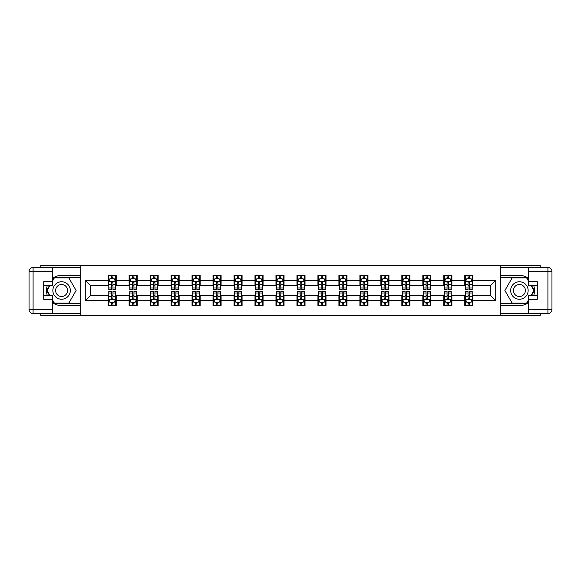 <?xml version="1.0" encoding="UTF-8"?>
<svg xmlns="http://www.w3.org/2000/svg" width="581" height="581" viewBox="0 0 581 581"><rect width="100%" height="100%" fill="white"/><g stroke="black" fill="none" stroke-linecap="round" stroke-linejoin="round"><path stroke-width="0.87" d="M40.75 313.566L40.75 315.381L540.25 315.381L540.25 313.566M540.25 267.434L540.25 265.619L500.168 265.619L500.168 315.381M500.168 265.619L40.75 265.619L40.75 267.434M80.832 315.381L80.832 265.619M472.869 280.282L472.869 275.372L464.8 275.372L464.8 280.282L451.887 280.282L451.887 275.372L443.819 275.372L443.819 280.282L430.906 280.282L430.906 275.372L422.837 275.372L422.837 280.282L409.925 280.282L409.925 275.372L401.856 275.372L401.856 280.282L388.95 280.282L388.95 275.372L380.875 275.372L380.875 280.282L367.969 280.282L367.969 275.372L359.9 275.372L359.9 280.282L346.988 280.282L346.988 275.372L338.919 275.372L338.919 280.282L326.006 280.282L326.006 275.372L317.938 275.372L317.938 280.282L305.025 280.282L305.025 275.372L296.956 275.372L296.956 280.282L284.044 280.282L284.044 275.372L275.975 275.372L275.975 280.282L263.062 280.282L263.062 275.372L254.994 275.372L254.994 280.282L242.081 280.282L242.081 275.372L234.012 275.372L234.012 280.282L221.1 280.282L221.1 275.372L213.031 275.372L213.031 280.282L200.125 280.282L200.125 275.372L192.05 275.372L192.05 280.282L179.144 280.282L179.144 275.372L171.075 275.372L171.075 280.282L158.163 280.282L158.163 275.372L150.094 275.372L150.094 280.282L137.181 280.282L137.181 275.372L129.113 275.372L129.113 280.282L116.2 280.282L116.2 275.372L108.131 275.372L108.131 280.282L85.269 280.282L85.269 300.718L90.643 295.344L108.131 295.344L108.131 305.628L116.2 305.628L116.2 295.344L129.113 295.344L129.113 305.628L137.181 305.628L137.181 295.344L150.094 295.344L150.094 305.628L158.163 305.628L158.163 295.344L171.075 295.344L171.075 305.628L179.144 305.628L179.144 295.344L192.05 295.344L192.05 305.628L200.125 305.628L200.125 295.344L213.031 295.344L213.031 305.628L221.1 305.628L221.1 295.344L234.012 295.344L234.012 305.628L242.081 305.628L242.081 295.344L254.994 295.344L254.994 305.628L263.062 305.628L263.062 295.344L275.975 295.344L275.975 305.628L284.044 305.628L284.044 295.344L296.956 295.344L296.956 305.628L305.025 305.628L305.025 295.344L317.938 295.344L317.938 305.628L326.006 305.628L326.006 295.344L338.919 295.344L338.919 305.628L346.988 305.628L346.988 295.344L359.9 295.344L359.9 305.628L367.969 305.628L367.969 295.344L380.875 295.344L380.875 305.628L388.95 305.628L388.95 295.344L401.856 295.344L401.856 305.628L409.925 305.628L409.925 295.344L422.837 295.344L422.837 305.628L430.906 305.628L430.906 295.344L443.819 295.344L443.819 305.628L451.887 305.628L451.887 295.344L464.8 295.344L464.8 305.628L472.869 305.628L472.869 295.344L490.357 295.344L490.357 285.656L472.869 285.656L472.869 280.282L495.731 280.282L495.731 300.718L472.869 300.718M464.8 300.718L451.887 300.718M443.819 300.718L430.906 300.718M422.837 300.718L409.925 300.718M401.856 300.718L388.95 300.718M380.875 300.718L367.969 300.718M359.9 300.718L346.988 300.718M338.919 300.718L326.006 300.718M317.938 300.718L305.025 300.718M296.956 300.718L284.044 300.718M275.975 300.718L263.062 300.718M254.994 300.718L242.081 300.718M234.012 300.718L221.1 300.718M213.031 300.718L200.125 300.718M192.05 300.718L179.144 300.718M171.075 300.718L158.163 300.718M150.094 300.718L137.181 300.718M129.113 300.718L116.2 300.718M108.131 300.718L85.269 300.718M464.8 280.282L464.8 285.656L451.887 285.656L451.887 280.282M443.819 280.282L443.819 285.656L430.906 285.656L430.906 280.282M422.837 280.282L422.837 285.656L409.925 285.656L409.925 280.282M401.856 280.282L401.856 285.656L388.95 285.656L388.95 280.282M380.875 280.282L380.875 285.656L367.969 285.656L367.969 280.282M359.9 280.282L359.9 285.656L346.988 285.656L346.988 280.282M338.919 280.282L338.919 285.656L326.006 285.656L326.006 280.282M317.938 280.282L317.938 285.656L305.025 285.656L305.025 280.282M296.956 280.282L296.956 285.656L284.044 285.656L284.044 280.282M275.975 280.282L275.975 285.656L263.062 285.656L263.062 280.282M254.994 280.282L254.994 285.656L242.081 285.656L242.081 280.282M234.012 280.282L234.012 285.656L221.1 285.656L221.1 280.282M213.031 280.282L213.031 285.656L200.125 285.656L200.125 280.282M192.05 280.282L192.05 285.656L179.144 285.656L179.144 280.282M171.075 280.282L171.075 285.656L158.163 285.656L158.163 280.282M150.094 280.282L150.094 285.656L137.181 285.656L137.181 280.282M129.113 280.282L129.113 285.656L116.2 285.656L116.2 280.282M108.131 280.282L108.131 285.656L90.643 285.656L85.269 280.282M90.643 285.656L90.643 295.344M495.731 300.718L490.357 295.344M490.357 285.656L495.731 280.282M108.131 278.735L108.8 278.735M111.356 278.735L112.975 278.735M115.525 278.735L116.2 278.735M108.131 285.525L108.8 285.525M111.356 285.525L112.975 285.525M115.525 285.525L116.2 285.525M108.131 295.475L108.8 295.475M111.356 295.475L112.975 295.475M115.525 295.475L116.2 295.475M108.131 302.265L108.8 302.265M111.356 302.265L112.975 302.265M115.525 302.265L116.2 302.265M129.113 295.475L129.781 295.475M132.337 295.475L133.95 295.475M136.506 295.475L137.181 295.475M129.113 302.265L129.781 302.265M132.337 302.265L133.95 302.265M136.506 302.265L137.181 302.265M129.113 278.735L129.781 278.735M132.337 278.735L133.95 278.735M136.506 278.735L137.181 278.735M129.113 285.525L129.781 285.525M132.337 285.525L133.95 285.525M136.506 285.525L137.181 285.525M150.094 295.475L150.762 295.475M153.319 295.475L154.931 295.475M157.487 295.475L158.163 295.475M150.094 302.265L150.762 302.265M153.319 302.265L154.931 302.265M157.487 302.265L158.163 302.265M150.094 278.735L150.762 278.735M153.319 278.735L154.931 278.735M157.487 278.735L158.163 278.735M150.094 285.525L150.762 285.525M153.319 285.525L154.931 285.525M157.487 285.525L158.163 285.525M171.075 295.475L171.744 295.475M174.3 295.475L175.912 295.475M178.469 295.475L179.144 295.475M171.075 302.265L171.744 302.265M174.3 302.265L175.912 302.265M178.469 302.265L179.144 302.265M171.075 278.735L171.744 278.735M174.3 278.735L175.912 278.735M178.469 278.735L179.144 278.735M171.075 285.525L171.744 285.525M174.3 285.525L175.912 285.525M178.469 285.525L179.144 285.525M192.05 295.475L192.725 295.475M195.281 295.475L196.894 295.475M199.45 295.475L200.125 295.475M192.05 302.265L192.725 302.265M195.281 302.265L196.894 302.265M199.45 302.265L200.125 302.265M192.05 278.735L192.725 278.735M195.281 278.735L196.894 278.735M199.45 278.735L200.125 278.735M192.05 285.525L192.725 285.525M195.281 285.525L196.894 285.525M199.45 285.525L200.125 285.525M213.031 295.475L213.706 295.475M216.263 295.475L217.875 295.475M220.431 295.475L221.1 295.475M213.031 302.265L213.706 302.265M216.263 302.265L217.875 302.265M220.431 302.265L221.1 302.265M213.031 278.735L213.706 278.735M216.263 278.735L217.875 278.735M220.431 278.735L221.1 278.735M213.031 285.525L213.706 285.525M216.263 285.525L217.875 285.525M220.431 285.525L221.1 285.525M234.012 295.475L234.688 295.475M237.244 295.475L238.856 295.475M241.413 295.475L242.081 295.475M234.012 302.265L234.688 302.265M237.244 302.265L238.856 302.265M241.413 302.265L242.081 302.265M234.012 278.735L234.688 278.735M237.244 278.735L238.856 278.735M241.413 278.735L242.081 278.735M234.012 285.525L234.688 285.525M237.244 285.525L238.856 285.525M241.413 285.525L242.081 285.525M254.994 295.475L255.669 295.475M258.225 295.475L259.838 295.475M262.394 295.475L263.062 295.475M254.994 302.265L255.669 302.265M258.225 302.265L259.838 302.265M262.394 302.265L263.062 302.265M254.994 278.735L255.669 278.735M258.225 278.735L259.838 278.735M262.394 278.735L263.062 278.735M254.994 285.525L255.669 285.525M258.225 285.525L259.838 285.525M262.394 285.525L263.062 285.525M275.975 295.475L276.65 295.475M279.2 295.475L280.819 295.475M283.375 295.475L284.044 295.475M275.975 302.265L276.65 302.265M279.2 302.265L280.819 302.265M283.375 302.265L284.044 302.265M275.975 278.735L276.65 278.735M279.2 278.735L280.819 278.735M283.375 278.735L284.044 278.735M275.975 285.525L276.65 285.525M279.2 285.525L280.819 285.525M283.375 285.525L284.044 285.525M296.956 295.475L297.625 295.475M300.181 295.475L301.8 295.475M304.35 295.475L305.025 295.475M296.956 302.265L297.625 302.265M300.181 302.265L301.8 302.265M304.35 302.265L305.025 302.265M296.956 278.735L297.625 278.735M300.181 278.735L301.8 278.735M304.35 278.735L305.025 278.735M296.956 285.525L297.625 285.525M300.181 285.525L301.8 285.525M304.35 285.525L305.025 285.525M317.938 295.475L318.606 295.475M321.162 295.475L322.775 295.475M325.331 295.475L326.006 295.475M317.938 302.265L318.606 302.265M321.162 302.265L322.775 302.265M325.331 302.265L326.006 302.265M317.938 278.735L318.606 278.735M321.162 278.735L322.775 278.735M325.331 278.735L326.006 278.735M317.938 285.525L318.606 285.525M321.162 285.525L322.775 285.525M325.331 285.525L326.006 285.525M338.919 295.475L339.587 295.475M342.144 295.475L343.756 295.475M346.312 295.475L346.988 295.475M338.919 302.265L339.587 302.265M342.144 302.265L343.756 302.265M346.312 302.265L346.988 302.265M338.919 278.735L339.587 278.735M342.144 278.735L343.756 278.735M346.312 278.735L346.988 278.735M338.919 285.525L339.587 285.525M342.144 285.525L343.756 285.525M346.312 285.525L346.988 285.525M359.9 295.475L360.569 295.475M363.125 295.475L364.737 295.475M367.294 295.475L367.969 295.475M359.9 302.265L360.569 302.265M363.125 302.265L364.737 302.265M367.294 302.265L367.969 302.265M359.9 278.735L360.569 278.735M363.125 278.735L364.737 278.735M367.294 278.735L367.969 278.735M359.9 285.525L360.569 285.525M363.125 285.525L364.737 285.525M367.294 285.525L367.969 285.525M380.875 295.475L381.55 295.475M384.106 295.475L385.719 295.475M388.275 295.475L388.95 295.475M380.875 302.265L381.55 302.265M384.106 302.265L385.719 302.265M388.275 302.265L388.95 302.265M380.875 278.735L381.55 278.735M384.106 278.735L385.719 278.735M388.275 278.735L388.95 278.735M380.875 285.525L381.55 285.525M384.106 285.525L385.719 285.525M388.275 285.525L388.95 285.525M401.856 295.475L402.531 295.475M405.088 295.475L406.7 295.475M409.256 295.475L409.925 295.475M401.856 302.265L402.531 302.265M405.088 302.265L406.7 302.265M409.256 302.265L409.925 302.265M401.856 278.735L402.531 278.735M405.088 278.735L406.7 278.735M409.256 278.735L409.925 278.735M401.856 285.525L402.531 285.525M405.088 285.525L406.7 285.525M409.256 285.525L409.925 285.525M422.837 295.475L423.513 295.475M426.069 295.475L427.681 295.475M430.238 295.475L430.906 295.475M422.837 302.265L423.513 302.265M426.069 302.265L427.681 302.265M430.238 302.265L430.906 302.265M422.837 278.735L423.513 278.735M426.069 278.735L427.681 278.735M430.238 278.735L430.906 278.735M422.837 285.525L423.513 285.525M426.069 285.525L427.681 285.525M430.238 285.525L430.906 285.525M443.819 295.475L444.494 295.475M447.05 295.475L448.663 295.475M451.219 295.475L451.887 295.475M443.819 302.265L444.494 302.265M447.05 302.265L448.663 302.265M451.219 302.265L451.887 302.265M443.819 278.735L444.494 278.735M447.05 278.735L448.663 278.735M451.219 278.735L451.887 278.735M443.819 285.525L444.494 285.525M447.05 285.525L448.663 285.525M451.219 285.525L451.887 285.525M464.8 295.475L465.475 295.475M468.025 295.475L469.644 295.475M472.2 295.475L472.869 295.475M464.8 302.265L465.475 302.265M468.025 302.265L469.644 302.265M472.2 302.265L472.869 302.265M464.8 278.735L465.475 278.735M468.025 278.735L469.644 278.735M472.2 278.735L472.869 278.735M464.8 285.525L465.475 285.525M468.025 285.525L469.644 285.525M472.2 285.525L472.869 285.525M112.975 277.115L111.356 277.115M115.525 288.009L112.975 288.009L112.975 289.694L115.525 289.694L115.525 281.487L114.181 278.8L110.15 278.8L108.8 281.487L108.8 289.694L111.356 289.694L111.356 288.009L108.8 288.009M108.8 281.487L108.8 275.372M115.525 281.487L115.525 275.372M111.356 278.8L111.356 275.372M112.975 275.372L112.975 278.8M112.975 288.009L112.975 282.497L112.082 281.698L111.363 282.388L111.356 288.009M111.356 303.885L112.975 303.885M108.8 292.991L111.356 292.991L111.356 291.306L108.8 291.306L108.8 299.513L110.15 302.2L114.181 302.2L115.525 299.513L115.525 291.306L112.975 291.306L112.975 292.991L115.525 292.991M115.525 299.513L115.525 305.628M108.8 299.513L108.8 305.628M112.975 302.2L112.975 305.628M111.356 305.628L111.356 302.2M111.356 292.991L111.356 298.503L112.249 299.302L112.975 298.503L112.975 292.991M65.965 282.932A8.744 8.744 0 0 0 54.026 286.128A8.744 8.744 0 0 0 57.228 298.068A8.744 8.744 0 0 0 69.168 294.872A8.744 8.744 0 0 0 65.965 282.932M64.593 285.315A5.984 5.984 0 0 0 56.415 287.508A5.984 5.984 0 0 0 58.601 295.685A5.984 5.984 0 0 0 66.779 293.492A5.984 5.984 0 0 0 64.593 285.315M52.319 281.422L54.338 277.929L68.856 277.929L76.118 290.5L68.856 303.071L54.338 303.071L52.319 299.578M49.835 295.271L47.076 290.5L49.835 285.729M523.771 282.932A8.744 8.744 0 0 0 511.832 286.128A8.744 8.744 0 0 0 515.035 298.068A8.744 8.744 0 0 0 526.974 294.872A8.744 8.744 0 0 0 523.771 282.932M522.399 285.315A5.984 5.984 0 0 0 514.221 287.508A5.984 5.984 0 0 0 516.407 295.685A5.984 5.984 0 0 0 524.585 293.492A5.984 5.984 0 0 0 522.399 285.315M528.681 299.578L526.662 303.071L512.144 303.071L504.882 290.5L512.144 277.929L526.662 277.929L528.681 281.422M531.165 285.729L533.924 290.5L531.165 295.271M52.319 302.447A15.128 15.128 0 0 0 61.593 305.628L80.694 305.628L80.694 313.566L33.088 313.566A4.038 4.038 0 0 1 29.05 309.528L29.05 271.472A4.038 4.038 0 0 1 33.088 267.434L52.319 267.434L52.319 285.729L43.713 285.729M52.319 267.434L80.694 267.434L80.694 275.372L61.593 275.372A15.128 15.128 0 0 0 52.319 278.553M47.243 285.729A15.128 15.128 0 0 0 47.243 295.271M80.694 305.628L80.694 275.372M43.713 295.271L52.319 295.271L52.319 313.566M52.319 281.691L43.713 281.691L43.713 299.309L52.319 299.309M80.694 277.522L54.106 277.522L52.319 280.616M52.319 300.384L54.106 303.478L80.694 303.478M49.37 285.729L46.611 290.5L49.37 295.271M528.681 278.553A15.128 15.128 0 0 0 519.407 275.372L500.306 275.372L500.306 267.434L547.912 267.434A4.038 4.038 0 0 1 551.95 271.472L551.95 309.528A4.038 4.038 0 0 1 547.912 313.566L528.681 313.566L528.681 295.271L537.287 295.271M528.681 313.566L500.306 313.566L500.306 305.628L519.407 305.628A15.128 15.128 0 0 0 528.681 302.447M533.757 295.271A15.128 15.128 0 0 0 533.757 285.729M500.306 275.372L500.306 305.628M537.287 285.729L528.681 285.729L528.681 267.434M528.681 299.309L537.287 299.309L537.287 281.691L528.681 281.691M500.306 303.478L526.894 303.478L528.681 300.384M528.681 280.616L526.894 277.522L500.306 277.522M531.63 295.271L534.389 290.5L531.63 285.729M133.95 277.115L132.337 277.115M136.506 288.009L133.95 288.009L133.95 289.694L136.506 289.694L136.506 281.487L135.162 278.8L131.132 278.8L129.781 281.487L129.781 289.694L132.337 289.694L132.337 288.009L129.781 288.009M129.781 281.487L129.781 275.372M136.506 281.487L136.506 275.372M132.337 278.8L132.337 275.372M133.95 275.372L133.95 278.8M133.95 288.009L133.95 282.497L133.064 281.698L132.345 282.388L132.337 288.009M154.931 277.115L153.319 277.115M157.487 288.009L154.931 288.009L154.931 289.694L157.487 289.694L157.487 281.487L156.144 278.8L152.106 278.8L150.762 281.487L150.762 289.694L153.319 289.694L153.319 288.009L150.762 288.009M150.762 281.487L150.762 275.372M157.487 281.487L157.487 275.372M153.319 278.8L153.319 275.372M154.931 275.372L154.931 278.8M154.931 288.009L154.931 282.497L154.045 281.698L153.326 282.388L153.319 288.009M132.337 303.885L133.95 303.885M129.781 292.991L132.337 292.991L132.337 291.306L129.781 291.306L129.781 299.513L131.132 302.2L135.162 302.2L136.506 299.513L136.506 291.306L133.95 291.306L133.95 292.991L136.506 292.991M136.506 299.513L136.506 305.628M129.781 299.513L129.781 305.628M133.95 302.2L133.95 305.628M132.337 305.628L132.337 302.2M132.337 292.991L132.337 298.503L133.231 299.302L133.942 298.612L133.95 292.991M153.319 303.885L154.931 303.885M150.762 292.991L153.319 292.991L153.319 291.306L150.762 291.306L150.762 299.513L152.106 302.2L156.144 302.2L157.487 299.513L157.487 291.306L154.931 291.306L154.931 292.991L157.487 292.991M157.487 299.513L157.487 305.628M150.762 299.513L150.762 305.628M154.931 302.2L154.931 305.628M153.319 305.628L153.319 302.2M153.319 292.991L153.319 298.503L154.212 299.302L154.924 298.612L154.931 292.991M175.912 277.115L174.3 277.115M178.469 288.009L175.912 288.009L175.912 289.694L178.469 289.694L178.469 281.487L177.125 278.8L173.087 278.8L171.744 281.487L171.744 289.694L174.3 289.694L174.3 288.009L171.744 288.009M171.744 281.487L171.744 275.372M178.469 281.487L178.469 275.372M174.3 278.8L174.3 275.372M175.912 275.372L175.912 278.8M175.912 288.009L175.912 282.497L175.019 281.698L174.307 282.388L174.3 288.009M196.894 277.115L195.281 277.115M199.45 288.009L196.894 288.009L196.894 289.694L199.45 289.694L199.45 281.487L198.106 278.8L194.069 278.8L192.725 281.487L192.725 289.694L195.281 289.694L195.281 288.009L192.725 288.009M192.725 281.487L192.725 275.372M199.45 281.487L199.45 275.372M195.281 278.8L195.281 275.372M196.894 275.372L196.894 278.8M196.894 288.009L196.894 282.497L196 281.698L195.289 282.388L195.281 288.009M217.875 277.115L216.263 277.115M220.431 288.009L217.875 288.009L217.875 289.694L220.431 289.694L220.431 281.487L219.088 278.8L215.05 278.8L213.706 281.487L213.706 289.694L216.263 289.694L216.263 288.009L213.706 288.009M213.706 281.487L213.706 275.372M220.431 281.487L220.431 275.372M216.263 278.8L216.263 275.372M217.875 275.372L217.875 278.8M217.875 288.009L217.875 282.497L216.982 281.698L216.27 282.388L216.263 288.009M174.3 303.885L175.912 303.885M171.744 292.991L174.3 292.991L174.3 291.306L171.744 291.306L171.744 299.513L173.087 302.2L177.125 302.2L178.469 299.513L178.469 291.306L175.912 291.306L175.912 292.991L178.469 292.991M178.469 299.513L178.469 305.628M171.744 299.513L171.744 305.628M175.912 302.2L175.912 305.628M174.3 305.628L174.3 302.2M174.3 292.991L174.3 298.503L175.193 299.302L175.905 298.612L175.912 292.991M195.281 303.885L196.894 303.885M192.725 292.991L195.281 292.991L195.281 291.306L192.725 291.306L192.725 299.513L194.069 302.2L198.106 302.2L199.45 299.513L199.45 291.306L196.894 291.306L196.894 292.991L199.45 292.991M199.45 299.513L199.45 305.628M192.725 299.513L192.725 305.628M196.894 302.2L196.894 305.628M195.281 305.628L195.281 302.2M195.281 292.991L195.281 298.503L196.175 299.302L196.886 298.612L196.894 292.991M216.263 303.885L217.875 303.885M213.706 292.991L216.263 292.991L216.263 291.306L213.706 291.306L213.706 299.513L215.05 302.2L219.088 302.2L220.431 299.513L220.431 291.306L217.875 291.306L217.875 292.991L220.431 292.991M220.431 299.513L220.431 305.628M213.706 299.513L213.706 305.628M217.875 302.2L217.875 305.628M216.263 305.628L216.263 302.2M216.263 292.991L216.263 298.503L217.156 299.302L217.868 298.612L217.875 292.991M238.856 277.115L237.244 277.115M241.413 288.009L238.856 288.009L238.856 289.694L241.413 289.694L241.413 281.487L240.069 278.8L236.031 278.8L234.688 281.487L234.688 289.694L237.244 289.694L237.244 288.009L234.688 288.009M234.688 281.487L234.688 275.372M241.413 281.487L241.413 275.372M237.244 278.8L237.244 275.372M238.856 275.372L238.856 278.8M238.856 288.009L238.856 282.497L237.963 281.698L237.251 282.388L237.244 288.009M237.244 303.885L238.856 303.885M234.688 292.991L237.244 292.991L237.244 291.306L234.688 291.306L234.688 299.513L236.031 302.2L240.069 302.2L241.413 299.513L241.413 291.306L238.856 291.306L238.856 292.991L241.413 292.991M241.413 299.513L241.413 305.628M234.688 299.513L234.688 305.628M238.856 302.2L238.856 305.628M237.244 305.628L237.244 302.2M237.244 292.991L237.244 298.503L238.13 299.302L238.849 298.612L238.856 292.991M259.838 277.115L258.225 277.115M262.394 288.009L259.838 288.009L259.838 289.694L262.394 289.694L262.394 281.487L261.043 278.8L257.013 278.8L255.669 281.487L255.669 289.694L258.225 289.694L258.225 288.009L255.669 288.009M255.669 281.487L255.669 275.372M262.394 281.487L262.394 275.372M258.225 278.8L258.225 275.372M259.838 275.372L259.838 278.8M259.838 288.009L259.838 282.497L258.944 281.698L258.233 282.388L258.225 288.009M258.225 303.885L259.838 303.885M255.669 292.991L258.225 292.991L258.225 291.306L255.669 291.306L255.669 299.513L257.013 302.2L261.043 302.2L262.394 299.513L262.394 291.306L259.838 291.306L259.838 292.991L262.394 292.991M262.394 299.513L262.394 305.628M255.669 299.513L255.669 305.628M259.838 302.2L259.838 305.628M258.225 305.628L258.225 302.2M258.225 292.991L258.225 298.503L259.111 299.302L259.83 298.612L259.838 292.991M280.819 277.115L279.2 277.115M283.375 288.009L280.819 288.009L280.819 289.694L283.375 289.694L283.375 281.487L282.025 278.8L277.994 278.8L276.65 281.487L276.65 289.694L279.2 289.694L279.2 288.009L276.65 288.009M276.65 281.487L276.65 275.372M283.375 281.487L283.375 275.372M279.2 278.8L279.2 275.372M280.819 275.372L280.819 278.8M280.819 288.009L280.819 282.497L279.926 281.698L279.2 282.497L279.2 288.009M279.2 303.885L280.819 303.885M276.65 292.991L279.2 292.991L279.2 291.306L276.65 291.306L276.65 299.513L277.994 302.2L282.025 302.2L283.375 299.513L283.375 291.306L280.819 291.306L280.819 292.991L283.375 292.991M283.375 299.513L283.375 305.628M276.65 299.513L276.65 305.628M280.819 302.2L280.819 305.628M279.2 305.628L279.2 302.2M279.2 292.991L279.2 298.503L280.093 299.302L280.812 298.612L280.819 292.991M301.8 277.115L300.181 277.115M304.35 288.009L301.8 288.009L301.8 289.694L304.35 289.694L304.35 281.487L303.006 278.8L298.975 278.8L297.625 281.487L297.625 289.694L300.181 289.694L300.181 288.009L297.625 288.009M297.625 281.487L297.625 275.372M304.35 281.487L304.35 275.372M300.181 278.8L300.181 275.372M301.8 275.372L301.8 278.8M301.8 288.009L301.8 282.497L300.907 281.698L300.188 282.388L300.181 288.009M300.181 303.885L301.8 303.885M297.625 292.991L300.181 292.991L300.181 291.306L297.625 291.306L297.625 299.513L298.975 302.2L303.006 302.2L304.35 299.513L304.35 291.306L301.8 291.306L301.8 292.991L304.35 292.991M304.35 299.513L304.35 305.628M297.625 299.513L297.625 305.628M301.8 302.2L301.8 305.628M300.181 305.628L300.181 302.2M300.181 292.991L300.181 298.503L301.074 299.302L301.8 298.503L301.8 292.991M322.775 277.115L321.162 277.115M325.331 288.009L322.775 288.009L322.775 289.694L325.331 289.694L325.331 281.487L323.987 278.8L319.957 278.8L318.606 281.487L318.606 289.694L321.162 289.694L321.162 288.009L318.606 288.009M318.606 281.487L318.606 275.372M325.331 281.487L325.331 275.372M321.162 278.8L321.162 275.372M322.775 275.372L322.775 278.8M322.775 288.009L322.775 282.497L321.889 281.698L321.17 282.388L321.162 288.009M321.162 303.885L322.775 303.885M318.606 292.991L321.162 292.991L321.162 291.306L318.606 291.306L318.606 299.513L319.957 302.2L323.987 302.2L325.331 299.513L325.331 291.306L322.775 291.306L322.775 292.991L325.331 292.991M325.331 299.513L325.331 305.628M318.606 299.513L318.606 305.628M322.775 302.2L322.775 305.628M321.162 305.628L321.162 302.2M321.162 292.991L321.162 298.503L322.056 299.302L322.767 298.612L322.775 292.991M343.756 277.115L342.144 277.115M346.312 288.009L343.756 288.009L343.756 289.694L346.312 289.694L346.312 281.487L344.969 278.8L340.931 278.8L339.587 281.487L339.587 289.694L342.144 289.694L342.144 288.009L339.587 288.009M339.587 281.487L339.587 275.372M346.312 281.487L346.312 275.372M342.144 278.8L342.144 275.372M343.756 275.372L343.756 278.8M343.756 288.009L343.756 282.497L342.87 281.698L342.151 282.388L342.144 288.009M342.144 303.885L343.756 303.885M339.587 292.991L342.144 292.991L342.144 291.306L339.587 291.306L339.587 299.513L340.931 302.2L344.969 302.2L346.312 299.513L346.312 291.306L343.756 291.306L343.756 292.991L346.312 292.991M346.312 299.513L346.312 305.628M339.587 299.513L339.587 305.628M343.756 302.2L343.756 305.628M342.144 305.628L342.144 302.2M342.144 292.991L342.144 298.503L343.037 299.302L343.749 298.612L343.756 292.991M364.737 277.115L363.125 277.115M367.294 288.009L364.737 288.009L364.737 289.694L367.294 289.694L367.294 281.487L365.95 278.8L361.912 278.8L360.569 281.487L360.569 289.694L363.125 289.694L363.125 288.009L360.569 288.009M360.569 281.487L360.569 275.372M367.294 281.487L367.294 275.372M363.125 278.8L363.125 275.372M364.737 275.372L364.737 278.8M364.737 288.009L364.737 282.497L363.844 281.698L363.132 282.388L363.125 288.009M363.125 303.885L364.737 303.885M360.569 292.991L363.125 292.991L363.125 291.306L360.569 291.306L360.569 299.513L361.912 302.2L365.95 302.2L367.294 299.513L367.294 291.306L364.737 291.306L364.737 292.991L367.294 292.991M367.294 299.513L367.294 305.628M360.569 299.513L360.569 305.628M364.737 302.2L364.737 305.628M363.125 305.628L363.125 302.2M363.125 292.991L363.125 298.503L364.018 299.302L364.73 298.612L364.737 292.991M385.719 277.115L384.106 277.115M388.275 288.009L385.719 288.009L385.719 289.694L388.275 289.694L388.275 281.487L386.931 278.8L382.894 278.8L381.55 281.487L381.55 289.694L384.106 289.694L384.106 288.009L381.55 288.009M381.55 281.487L381.55 275.372M388.275 281.487L388.275 275.372M384.106 278.8L384.106 275.372M385.719 275.372L385.719 278.8M385.719 288.009L385.719 282.497L384.825 281.698L384.114 282.388L384.106 288.009M384.106 303.885L385.719 303.885M381.55 292.991L384.106 292.991L384.106 291.306L381.55 291.306L381.55 299.513L382.894 302.2L386.931 302.2L388.275 299.513L388.275 291.306L385.719 291.306L385.719 292.991L388.275 292.991M388.275 299.513L388.275 305.628M381.55 299.513L381.55 305.628M385.719 302.2L385.719 305.628M384.106 305.628L384.106 302.2M384.106 292.991L384.106 298.503L385 299.302L385.711 298.612L385.719 292.991M406.7 277.115L405.088 277.115M409.256 288.009L406.7 288.009L406.7 289.694L409.256 289.694L409.256 281.487L407.913 278.8L403.875 278.8L402.531 281.487L402.531 289.694L405.088 289.694L405.088 288.009L402.531 288.009M402.531 281.487L402.531 275.372M409.256 281.487L409.256 275.372M405.088 278.8L405.088 275.372M406.7 275.372L406.7 278.8M406.7 288.009L406.7 282.497L405.807 281.698L405.095 282.388L405.088 288.009M405.088 303.885L406.7 303.885M402.531 292.991L405.088 292.991L405.088 291.306L402.531 291.306L402.531 299.513L403.875 302.2L407.913 302.2L409.256 299.513L409.256 291.306L406.7 291.306L406.7 292.991L409.256 292.991M409.256 299.513L409.256 305.628M402.531 299.513L402.531 305.628M406.7 302.2L406.7 305.628M405.088 305.628L405.088 302.2M405.088 292.991L405.088 298.503L405.981 299.302L406.693 298.612L406.7 292.991M427.681 277.115L426.069 277.115M430.238 288.009L427.681 288.009L427.681 289.694L430.238 289.694L430.238 281.487L428.894 278.8L424.856 278.8L423.513 281.487L423.513 289.694L426.069 289.694L426.069 288.009L423.513 288.009M423.513 281.487L423.513 275.372M430.238 281.487L430.238 275.372M426.069 278.8L426.069 275.372M427.681 275.372L427.681 278.8M427.681 288.009L427.681 282.497L426.788 281.698L426.076 282.388L426.069 288.009M426.069 303.885L427.681 303.885M423.513 292.991L426.069 292.991L426.069 291.306L423.513 291.306L423.513 299.513L424.856 302.2L428.894 302.2L430.238 299.513L430.238 291.306L427.681 291.306L427.681 292.991L430.238 292.991M430.238 299.513L430.238 305.628M423.513 299.513L423.513 305.628M427.681 302.2L427.681 305.628M426.069 305.628L426.069 302.2M426.069 292.991L426.069 298.503L426.955 299.302L427.674 298.612L427.681 292.991M448.663 277.115L447.05 277.115M451.219 288.009L448.663 288.009L448.663 289.694L451.219 289.694L451.219 281.487L449.868 278.8L445.838 278.8L444.494 281.487L444.494 289.694L447.05 289.694L447.05 288.009L444.494 288.009M444.494 281.487L444.494 275.372M451.219 281.487L451.219 275.372M447.05 278.8L447.05 275.372M448.663 275.372L448.663 278.8M448.663 288.009L448.663 282.497L447.769 281.698L447.058 282.388L447.05 288.009M447.05 303.885L448.663 303.885M444.494 292.991L447.05 292.991L447.05 291.306L444.494 291.306L444.494 299.513L445.838 302.2L449.868 302.2L451.219 299.513L451.219 291.306L448.663 291.306L448.663 292.991L451.219 292.991M451.219 299.513L451.219 305.628M444.494 299.513L444.494 305.628M448.663 302.2L448.663 305.628M447.05 305.628L447.05 302.2M447.05 292.991L447.05 298.503L447.936 299.302L448.655 298.612L448.663 292.991M469.644 277.115L468.025 277.115M472.2 288.009L469.644 288.009L469.644 289.694L472.2 289.694L472.2 281.487L470.85 278.8L466.819 278.8L465.475 281.487L465.475 289.694L468.025 289.694L468.025 288.009L465.475 288.009M465.475 281.487L465.475 275.372M472.2 281.487L472.2 275.372M468.025 278.8L468.025 275.372M469.644 275.372L469.644 278.8M469.644 288.009L469.644 282.497L468.751 281.698L468.025 282.497L468.025 288.009M468.025 303.885L469.644 303.885M465.475 292.991L468.025 292.991L468.025 291.306L465.475 291.306L465.475 299.513L466.819 302.2L470.85 302.2L472.2 299.513L472.2 291.306L469.644 291.306L469.644 292.991L472.2 292.991M472.2 299.513L472.2 305.628M465.475 299.513L465.475 305.628M469.644 302.2L469.644 305.628M468.025 305.628L468.025 302.2M468.025 292.991L468.025 298.503L468.918 299.302L469.637 298.612L469.644 292.991M115.496 281.422L108.836 281.422M108.8 278.96L110.07 278.96M114.261 278.96L115.525 278.96M111.356 284.399L108.8 284.399M115.525 284.399L112.975 284.399M112.975 277.972L111.356 277.972M108.836 299.578L115.496 299.578M115.525 302.04L114.261 302.04M110.07 302.04L108.8 302.04M112.975 296.6L115.525 296.6M108.8 296.6L111.356 296.6M111.356 303.028L112.975 303.028M52.319 271.472L33.088 271.472L33.088 309.528L52.319 309.528M29.05 271.472L33.088 271.472L33.088 267.434M33.088 313.566L33.088 309.528L29.05 309.528M528.681 309.528L547.912 309.528L547.912 271.472L528.681 271.472M551.95 309.528L547.912 309.528L547.912 313.566M547.912 267.434L547.912 271.472L551.95 271.472M136.477 281.422L129.817 281.422M129.781 278.96L131.045 278.96M135.242 278.96L136.506 278.96M132.337 284.399L129.781 284.399M136.506 284.399L133.95 284.399M133.95 277.972L132.337 277.972M157.458 281.422L150.799 281.422M150.762 278.96L152.026 278.96M156.224 278.96L157.487 278.96M153.319 284.399L150.762 284.399M157.487 284.399L154.931 284.399M154.931 277.972L153.319 277.972M129.817 299.578L136.477 299.578M136.506 302.04L135.242 302.04M131.045 302.04L129.781 302.04M133.95 296.6L136.506 296.6M129.781 296.6L132.337 296.6M132.337 303.028L133.95 303.028M150.799 299.578L157.458 299.578M157.487 302.04L156.224 302.04M152.026 302.04L150.762 302.04M154.931 296.6L157.487 296.6M150.762 296.6L153.319 296.6M153.319 303.028L154.931 303.028M178.432 281.422L171.78 281.422M171.744 278.96L173.007 278.96M177.205 278.96L178.469 278.96M174.3 284.399L171.744 284.399M178.469 284.399L175.912 284.399M175.912 277.972L174.3 277.972M199.414 281.422L192.761 281.422M192.725 278.96L193.989 278.96M198.186 278.96L199.45 278.96M195.281 284.399L192.725 284.399M199.45 284.399L196.894 284.399M196.894 277.972L195.281 277.972M220.395 281.422L213.743 281.422M213.706 278.96L214.97 278.96M219.168 278.96L220.431 278.96M216.263 284.399L213.706 284.399M220.431 284.399L217.875 284.399M217.875 277.972L216.263 277.972M171.78 299.578L178.432 299.578M178.469 302.04L177.205 302.04M173.007 302.04L171.744 302.04M175.912 296.6L178.469 296.6M171.744 296.6L174.3 296.6M174.3 303.028L175.912 303.028M192.761 299.578L199.414 299.578M199.45 302.04L198.186 302.04M193.989 302.04L192.725 302.04M196.894 296.6L199.45 296.6M192.725 296.6L195.281 296.6M195.281 303.028L196.894 303.028M213.743 299.578L220.395 299.578M220.431 302.04L219.168 302.04M214.97 302.04L213.706 302.04M217.875 296.6L220.431 296.6M213.706 296.6L216.263 296.6M216.263 303.028L217.875 303.028M241.376 281.422L234.717 281.422M234.688 278.96L235.951 278.96M240.149 278.96L241.413 278.96M237.244 284.399L234.688 284.399M241.413 284.399L238.856 284.399M238.856 277.972L237.244 277.972M234.717 299.578L241.376 299.578M241.413 302.04L240.149 302.04M235.951 302.04L234.688 302.04M238.856 296.6L241.413 296.6M234.688 296.6L237.244 296.6M237.244 303.028L238.856 303.028M262.358 281.422L255.698 281.422M255.669 278.96L256.933 278.96M261.13 278.96L262.394 278.96M258.225 284.399L255.669 284.399M262.394 284.399L259.838 284.399M259.838 277.972L258.225 277.972M255.698 299.578L262.358 299.578M262.394 302.04L261.13 302.04M256.933 302.04L255.669 302.04M259.838 296.6L262.394 296.6M255.669 296.6L258.225 296.6M258.225 303.028L259.838 303.028M283.339 281.422L276.679 281.422M276.65 278.96L277.914 278.96M282.105 278.96L283.375 278.96M279.2 284.399L276.65 284.399M283.375 284.399L280.819 284.399M280.819 277.972L279.2 277.972M276.679 299.578L283.339 299.578M283.375 302.04L282.105 302.04M277.914 302.04L276.65 302.04M280.819 296.6L283.375 296.6M276.65 296.6L279.2 296.6M279.2 303.028L280.819 303.028M304.321 281.422L297.661 281.422M297.625 278.96L298.895 278.96M303.086 278.96L304.35 278.96M300.181 284.399L297.625 284.399M304.35 284.399L301.8 284.399M301.8 277.972L300.181 277.972M297.661 299.578L304.321 299.578M304.35 302.04L303.086 302.04M298.895 302.04L297.625 302.04M301.8 296.6L304.35 296.6M297.625 296.6L300.181 296.6M300.181 303.028L301.8 303.028M325.302 281.422L318.642 281.422M318.606 278.96L319.87 278.96M324.067 278.96L325.331 278.96M321.162 284.399L318.606 284.399M325.331 284.399L322.775 284.399M322.775 277.972L321.162 277.972M318.642 299.578L325.302 299.578M325.331 302.04L324.067 302.04M319.87 302.04L318.606 302.04M322.775 296.6L325.331 296.6M318.606 296.6L321.162 296.6M321.162 303.028L322.775 303.028M346.283 281.422L339.624 281.422M339.587 278.96L340.851 278.96M345.049 278.96L346.312 278.96M342.144 284.399L339.587 284.399M346.312 284.399L343.756 284.399M343.756 277.972L342.144 277.972M339.624 299.578L346.283 299.578M346.312 302.04L345.049 302.04M340.851 302.04L339.587 302.04M343.756 296.6L346.312 296.6M339.587 296.6L342.144 296.6M342.144 303.028L343.756 303.028M367.257 281.422L360.605 281.422M360.569 278.96L361.832 278.96M366.03 278.96L367.294 278.96M363.125 284.399L360.569 284.399M367.294 284.399L364.737 284.399M364.737 277.972L363.125 277.972M360.605 299.578L367.257 299.578M367.294 302.04L366.03 302.04M361.832 302.04L360.569 302.04M364.737 296.6L367.294 296.6M360.569 296.6L363.125 296.6M363.125 303.028L364.737 303.028M388.239 281.422L381.586 281.422M381.55 278.96L382.814 278.96M387.011 278.96L388.275 278.96M384.106 284.399L381.55 284.399M388.275 284.399L385.719 284.399M385.719 277.972L384.106 277.972M381.586 299.578L388.239 299.578M388.275 302.04L387.011 302.04M382.814 302.04L381.55 302.04M385.719 296.6L388.275 296.6M381.55 296.6L384.106 296.6M384.106 303.028L385.719 303.028M409.22 281.422L402.568 281.422M402.531 278.96L403.795 278.96M407.993 278.96L409.256 278.96M405.088 284.399L402.531 284.399M409.256 284.399L406.7 284.399M406.7 277.972L405.088 277.972M402.568 299.578L409.22 299.578M409.256 302.04L407.993 302.04M403.795 302.04L402.531 302.04M406.7 296.6L409.256 296.6M402.531 296.6L405.088 296.6M405.088 303.028L406.7 303.028M430.201 281.422L423.542 281.422M423.513 278.96L424.776 278.96M428.974 278.96L430.238 278.96M426.069 284.399L423.513 284.399M430.238 284.399L427.681 284.399M427.681 277.972L426.069 277.972M423.542 299.578L430.201 299.578M430.238 302.04L428.974 302.04M424.776 302.04L423.513 302.04M427.681 296.6L430.238 296.6M423.513 296.6L426.069 296.6M426.069 303.028L427.681 303.028M451.183 281.422L444.523 281.422M444.494 278.96L445.758 278.96M449.955 278.96L451.219 278.96M447.05 284.399L444.494 284.399M451.219 284.399L448.663 284.399M448.663 277.972L447.05 277.972M444.523 299.578L451.183 299.578M451.219 302.04L449.955 302.04M445.758 302.04L444.494 302.04M448.663 296.6L451.219 296.6M444.494 296.6L447.05 296.6M447.05 303.028L448.663 303.028M472.164 281.422L465.504 281.422M465.475 278.96L466.739 278.96M470.93 278.96L472.2 278.96M468.025 284.399L465.475 284.399M472.2 284.399L469.644 284.399M469.644 277.972L468.025 277.972M465.504 299.578L472.164 299.578M472.2 302.04L470.93 302.04M466.739 302.04L465.475 302.04M469.644 296.6L472.2 296.6M465.475 296.6L468.025 296.6M468.025 303.028L469.644 303.028"/></g></svg>
